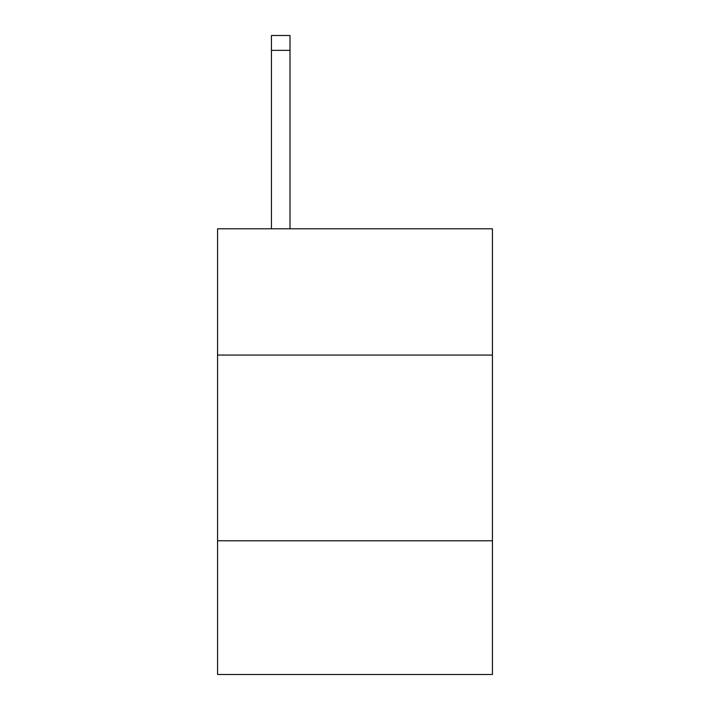<?xml version="1.0" encoding="UTF-8"?>
<svg xmlns="http://www.w3.org/2000/svg" width="710" height="710" viewBox="0 0 710 710"><rect width="100%" height="100%" fill="white"/><g stroke="black" fill="none" stroke-linecap="round" stroke-linejoin="round"><path stroke-width="1.06" d="M217.571 355.071L492.429 355.071L492.429 228.789L217.571 228.789L217.571 674.5L492.429 674.5L492.429 540.789L217.571 540.789M492.429 540.789L492.429 355.071M289.999 228.789L289.999 50.357L271.433 50.357L271.433 35.5L289.999 35.5L289.999 50.357M271.433 228.789L271.433 50.357"/></g></svg>
